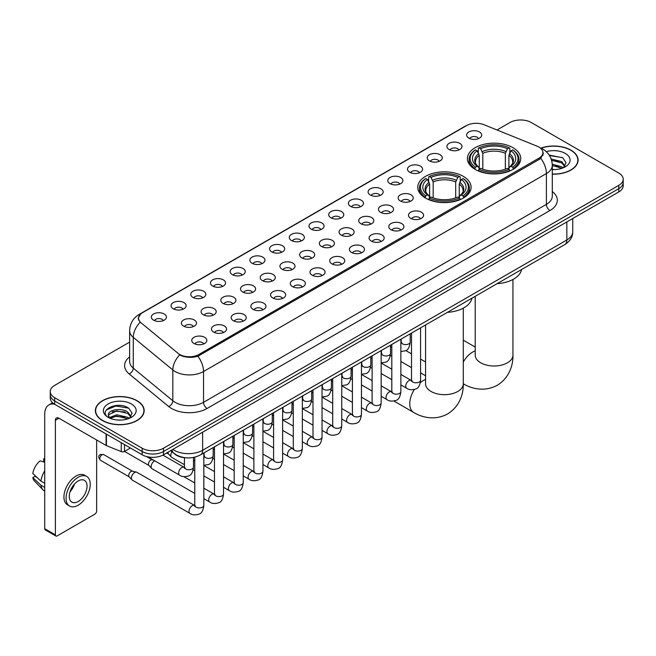<?xml version="1.0" encoding="UTF-8"?>
<svg xmlns="http://www.w3.org/2000/svg" width="656" height="656" viewBox="0 0 656 656"><rect width="100%" height="100%" fill="white"/><g stroke="black" fill="none" stroke-linecap="round" stroke-linejoin="round"><path stroke-width="0.98" d="M463.275 176.333A26.658 15.391 0 0 0 434.223 172.995A26.658 15.391 0 0 0 417.765 187.214A26.658 15.391 0 0 0 425.58 198.096A26.658 15.391 0 0 0 454.633 201.433A26.658 15.391 0 0 0 471.09 187.214A26.658 15.391 0 0 0 463.275 176.333M512.935 147.666A26.658 15.391 0 0 0 483.882 144.328A26.658 15.391 0 0 0 467.425 158.547A26.658 15.391 0 0 0 475.231 169.428A26.658 15.391 0 0 0 504.284 172.766A26.658 15.391 0 0 0 520.741 158.547A26.658 15.391 0 0 0 512.935 147.666M449.122 149.511A7.544 4.354 180 0 1 447.63 148.281A7.544 4.354 180 0 1 450.123 142.869A7.544 4.354 180 0 1 459.79 143.352A7.544 4.354 180 0 1 461.291 148.281A7.544 4.354 180 0 1 449.122 149.511M458.872 149.962A4.526 2.616 0 0 0 457.658 148.691A4.526 2.616 0 0 0 453.198 148.026A4.526 2.616 0 0 0 450.041 149.962M429.418 160.892A7.544 4.354 180 0 1 427.925 159.654A7.544 4.354 180 0 1 430.418 154.242A7.544 4.354 180 0 1 440.086 154.726A7.544 4.354 180 0 1 441.586 159.654A7.544 4.354 180 0 1 429.418 160.892M439.167 161.343A4.526 2.616 0 0 0 437.954 160.064A4.526 2.616 0 0 0 433.493 159.408A4.526 2.616 0 0 0 430.336 161.343M409.713 172.266A7.544 4.354 180 0 1 408.221 171.036A7.544 4.354 180 0 1 410.713 165.615A7.544 4.354 180 0 1 420.381 166.107A7.544 4.354 180 0 1 421.882 171.036A7.544 4.354 180 0 1 409.713 172.266M419.463 172.717A4.526 2.616 0 0 0 418.249 171.446A4.526 2.616 0 0 0 413.788 170.781A4.526 2.616 0 0 0 410.631 172.717M390.008 183.639A7.544 4.354 180 0 1 388.516 182.409A7.544 4.354 180 0 1 391.009 176.997A7.544 4.354 180 0 1 400.677 177.481A7.544 4.354 180 0 1 402.177 182.409A7.544 4.354 180 0 1 390.008 183.639M399.758 184.09A4.526 2.616 0 0 0 398.545 182.819A4.526 2.616 0 0 0 394.084 182.155A4.526 2.616 0 0 0 390.927 184.09M370.304 195.021A7.544 4.354 180 0 1 368.811 193.782A7.544 4.354 180 0 1 371.304 188.37A7.544 4.354 180 0 1 380.972 188.854A7.544 4.354 180 0 1 382.473 193.782A7.544 4.354 180 0 1 370.304 195.021M380.054 195.472A4.526 2.616 0 0 0 378.84 194.192A4.526 2.616 0 0 0 374.379 193.536A4.526 2.616 0 0 0 371.222 195.472M350.599 206.394A7.544 4.354 180 0 1 349.107 205.164A7.544 4.354 180 0 1 351.6 199.744A7.544 4.354 180 0 1 361.267 200.236A7.544 4.354 180 0 1 362.768 205.164A7.544 4.354 180 0 1 350.599 206.394M360.349 206.845A4.526 2.616 0 0 0 359.135 205.574A4.526 2.616 0 0 0 354.675 204.91A4.526 2.616 0 0 0 351.518 206.845M330.895 217.767A7.544 4.354 180 0 1 329.402 216.537A7.544 4.354 180 0 1 331.895 211.125A7.544 4.354 180 0 1 341.571 211.609A7.544 4.354 180 0 1 343.063 216.537A7.544 4.354 180 0 1 330.895 217.767M340.644 218.218A4.526 2.616 0 0 0 339.431 216.947A4.526 2.616 0 0 0 334.97 216.283A4.526 2.616 0 0 0 331.813 218.218M311.19 229.149A7.544 4.354 180 0 1 309.698 227.911A7.544 4.354 180 0 1 312.19 222.499A7.544 4.354 180 0 1 321.866 222.983A7.544 4.354 180 0 1 323.359 227.911A7.544 4.354 180 0 1 311.19 229.149M320.94 229.6A4.526 2.616 0 0 0 319.726 228.321A4.526 2.616 0 0 0 315.265 227.665A4.526 2.616 0 0 0 312.108 229.6M291.485 240.522A7.544 4.354 180 0 1 289.993 239.292A7.544 4.354 180 0 1 292.486 233.872A7.544 4.354 180 0 1 302.162 234.364A7.544 4.354 180 0 1 303.654 239.292A7.544 4.354 180 0 1 291.485 240.522M301.235 240.973A4.526 2.616 0 0 0 300.022 239.702A4.526 2.616 0 0 0 295.561 239.038A4.526 2.616 0 0 0 292.404 240.973M271.781 251.896A7.544 4.354 180 0 1 270.288 250.666A7.544 4.354 180 0 1 272.789 245.254A7.544 4.354 180 0 1 282.457 245.738A7.544 4.354 180 0 1 283.95 250.666A7.544 4.354 180 0 1 271.781 251.896M281.531 252.347A4.526 2.616 0 0 0 280.317 251.076A4.526 2.616 0 0 0 275.856 250.412A4.526 2.616 0 0 0 272.699 252.347M252.076 263.277A7.544 4.354 180 0 1 250.584 262.039A7.544 4.354 180 0 1 253.085 256.627A7.544 4.354 180 0 1 262.753 257.111A7.544 4.354 180 0 1 264.245 262.039A7.544 4.354 180 0 1 252.076 263.277M261.834 263.728A4.526 2.616 0 0 0 260.612 262.457A4.526 2.616 0 0 0 256.152 261.793A4.526 2.616 0 0 0 252.995 263.728M232.372 274.651A7.544 4.354 180 0 1 230.879 273.421A7.544 4.354 180 0 1 233.38 268.009A7.544 4.354 180 0 1 243.048 268.493A7.544 4.354 180 0 1 244.54 273.421A7.544 4.354 180 0 1 232.372 274.651M242.13 275.102A4.526 2.616 0 0 0 240.908 273.831A4.526 2.616 0 0 0 236.447 273.167A4.526 2.616 0 0 0 233.29 275.102M212.667 286.024A7.544 4.354 180 0 1 211.175 284.794A7.544 4.354 180 0 1 213.676 279.382A7.544 4.354 180 0 1 223.343 279.866A7.544 4.354 180 0 1 224.836 284.794A7.544 4.354 180 0 1 212.667 286.024M222.425 286.475A4.526 2.616 0 0 0 221.203 285.204A4.526 2.616 0 0 0 216.751 284.54A4.526 2.616 0 0 0 213.585 286.475M192.962 297.406A7.544 4.354 180 0 1 191.47 296.168A7.544 4.354 180 0 1 193.971 290.756A7.544 4.354 180 0 1 203.639 291.239A7.544 4.354 180 0 1 205.131 296.168A7.544 4.354 180 0 1 192.962 297.406M202.72 297.857A4.526 2.616 0 0 0 201.499 296.586A4.526 2.616 0 0 0 197.046 295.922A4.526 2.616 0 0 0 193.881 297.857M173.258 308.779A7.544 4.354 180 0 1 171.765 307.549A7.544 4.354 180 0 1 174.266 302.137A7.544 4.354 180 0 1 183.934 302.621A7.544 4.354 180 0 1 185.427 307.549A7.544 4.354 180 0 1 173.258 308.779M183.016 309.23A4.526 2.616 0 0 0 181.794 307.959A4.526 2.616 0 0 0 177.341 307.295A4.526 2.616 0 0 0 174.184 309.23M153.553 320.153A7.544 4.354 180 0 1 152.061 318.923A7.544 4.354 180 0 1 154.562 313.511A7.544 4.354 180 0 1 164.23 313.994A7.544 4.354 180 0 1 165.722 318.923A7.544 4.354 180 0 1 153.553 320.153M163.311 320.612A4.526 2.616 0 0 0 162.089 319.333A4.526 2.616 0 0 0 157.637 318.668A4.526 2.616 0 0 0 154.48 320.612M468.827 138.137A7.544 4.354 180 0 1 467.334 136.907A7.544 4.354 180 0 1 469.827 131.487A7.544 4.354 180 0 1 479.495 131.979A7.544 4.354 180 0 1 480.996 136.907A7.544 4.354 180 0 1 468.827 138.137M478.577 138.588A4.526 2.616 0 0 0 477.363 137.317A4.526 2.616 0 0 0 472.902 136.653A4.526 2.616 0 0 0 469.745 138.588M400.357 200.99A7.544 4.354 180 0 1 398.864 199.76A7.544 4.354 180 0 1 401.365 194.348A7.544 4.354 180 0 1 411.033 194.832A7.544 4.354 180 0 1 412.526 199.76A7.544 4.354 180 0 1 400.357 200.99M410.115 201.441A4.526 2.616 0 0 0 408.893 200.17A4.526 2.616 0 0 0 404.44 199.506A4.526 2.616 0 0 0 401.275 201.441M380.652 212.372A7.544 4.354 180 0 1 379.16 211.134A7.544 4.354 180 0 1 381.661 205.722A7.544 4.354 180 0 1 391.329 206.205A7.544 4.354 180 0 1 392.821 211.134A7.544 4.354 180 0 1 380.652 212.372M390.41 212.823A4.526 2.616 0 0 0 389.188 211.552A4.526 2.616 0 0 0 384.736 210.888A4.526 2.616 0 0 0 381.571 212.823M360.948 223.745A7.544 4.354 180 0 1 359.455 222.515A7.544 4.354 180 0 1 361.956 217.103A7.544 4.354 180 0 1 371.624 217.587A7.544 4.354 180 0 1 373.116 222.515A7.544 4.354 180 0 1 360.948 223.745M370.706 224.196A4.526 2.616 0 0 0 369.484 222.925A4.526 2.616 0 0 0 365.031 222.261A4.526 2.616 0 0 0 361.874 224.196M341.243 235.119A7.544 4.354 180 0 1 339.751 233.889A7.544 4.354 180 0 1 342.252 228.477A7.544 4.354 180 0 1 351.919 228.96A7.544 4.354 180 0 1 353.412 233.889A7.544 4.354 180 0 1 341.243 235.119M351.001 235.57A4.526 2.616 0 0 0 349.779 234.299A4.526 2.616 0 0 0 345.327 233.634A4.526 2.616 0 0 0 342.17 235.57M321.538 246.5A7.544 4.354 180 0 1 320.046 245.262A7.544 4.354 180 0 1 322.547 239.85A7.544 4.354 180 0 1 332.215 240.334A7.544 4.354 180 0 1 333.707 245.262A7.544 4.354 180 0 1 321.538 246.5M331.296 246.951A4.526 2.616 0 0 0 330.075 245.68A4.526 2.616 0 0 0 325.622 245.016A4.526 2.616 0 0 0 322.465 246.951M301.842 257.874A7.544 4.354 180 0 1 300.341 256.644A7.544 4.354 180 0 1 302.842 251.232A7.544 4.354 180 0 1 312.51 251.715A7.544 4.354 180 0 1 314.003 256.644A7.544 4.354 180 0 1 301.842 257.874M311.592 258.325A4.526 2.616 0 0 0 310.378 257.054A4.526 2.616 0 0 0 305.917 256.389A4.526 2.616 0 0 0 302.76 258.325M282.137 269.247A7.544 4.354 180 0 1 280.637 268.017A7.544 4.354 180 0 1 283.138 262.605A7.544 4.354 180 0 1 292.806 263.089A7.544 4.354 180 0 1 294.298 268.017A7.544 4.354 180 0 1 282.137 269.247M291.887 269.706A4.526 2.616 0 0 0 290.674 268.427A4.526 2.616 0 0 0 286.213 267.763A4.526 2.616 0 0 0 283.056 269.706M262.433 280.629A7.544 4.354 180 0 1 260.932 279.399A7.544 4.354 180 0 1 263.433 273.978A7.544 4.354 180 0 1 273.101 274.47A7.544 4.354 180 0 1 274.593 279.399A7.544 4.354 180 0 1 262.433 280.629M272.183 281.08A4.526 2.616 0 0 0 270.969 279.809A4.526 2.616 0 0 0 266.508 279.144A4.526 2.616 0 0 0 263.351 281.08M242.728 292.002A7.544 4.354 180 0 1 241.228 290.772A7.544 4.354 180 0 1 243.729 285.36A7.544 4.354 180 0 1 253.396 285.844A7.544 4.354 180 0 1 254.889 290.772A7.544 4.354 180 0 1 242.728 292.002M252.478 292.453A4.526 2.616 0 0 0 251.264 291.182A4.526 2.616 0 0 0 246.804 290.518A4.526 2.616 0 0 0 243.647 292.453M223.024 303.375A7.544 4.354 180 0 1 221.523 302.145A7.544 4.354 180 0 1 224.024 296.733A7.544 4.354 180 0 1 233.692 297.217A7.544 4.354 180 0 1 235.184 302.145A7.544 4.354 180 0 1 223.024 303.375M232.773 303.835A4.526 2.616 0 0 0 231.56 302.555A4.526 2.616 0 0 0 227.099 301.899A4.526 2.616 0 0 0 223.942 303.835M203.319 314.757A7.544 4.354 180 0 1 201.818 313.527A7.544 4.354 180 0 1 204.319 308.107A7.544 4.354 180 0 1 213.987 308.599A7.544 4.354 180 0 1 215.48 313.527A7.544 4.354 180 0 1 203.319 314.757M213.069 315.208A4.526 2.616 0 0 0 211.855 313.937A4.526 2.616 0 0 0 207.394 313.273A4.526 2.616 0 0 0 204.237 315.208M183.614 326.13A7.544 4.354 180 0 1 182.114 324.9A7.544 4.354 180 0 1 184.615 319.488A7.544 4.354 180 0 1 194.283 319.972A7.544 4.354 180 0 1 195.775 324.9A7.544 4.354 180 0 1 183.614 326.13M193.364 326.581A4.526 2.616 0 0 0 192.151 325.31A4.526 2.616 0 0 0 187.69 324.646A4.526 2.616 0 0 0 184.533 326.581M410.713 218.341A7.544 4.354 180 0 1 409.213 217.111A7.544 4.354 180 0 1 411.714 211.699A7.544 4.354 180 0 1 421.382 212.183A7.544 4.354 180 0 1 422.874 217.111A7.544 4.354 180 0 1 410.713 218.341M420.463 218.801A4.526 2.616 0 0 0 419.25 217.521A4.526 2.616 0 0 0 414.789 216.857A4.526 2.616 0 0 0 411.632 218.801M391.009 229.723A7.544 4.354 180 0 1 389.508 228.493A7.544 4.354 180 0 1 392.009 223.073A7.544 4.354 180 0 1 401.677 223.565A7.544 4.354 180 0 1 403.169 228.493A7.544 4.354 180 0 1 391.009 229.723M400.759 230.174A4.526 2.616 0 0 0 399.545 228.903A4.526 2.616 0 0 0 395.084 228.239A4.526 2.616 0 0 0 391.927 230.174M371.304 241.096A7.544 4.354 180 0 1 369.804 239.866A7.544 4.354 180 0 1 372.305 234.454A7.544 4.354 180 0 1 381.972 234.938A7.544 4.354 180 0 1 383.465 239.866A7.544 4.354 180 0 1 371.304 241.096M381.054 241.547A4.526 2.616 0 0 0 379.84 240.276A4.526 2.616 0 0 0 375.38 239.612A4.526 2.616 0 0 0 372.223 241.547M351.6 252.47A7.544 4.354 180 0 1 350.099 251.24A7.544 4.354 180 0 1 352.6 245.828A7.544 4.354 180 0 1 362.268 246.312A7.544 4.354 180 0 1 363.768 251.24A7.544 4.354 180 0 1 351.6 252.47M361.349 252.929A4.526 2.616 0 0 0 360.136 251.65A4.526 2.616 0 0 0 355.675 250.994A4.526 2.616 0 0 0 352.518 252.929M331.895 263.851A7.544 4.354 180 0 1 330.394 262.621A7.544 4.354 180 0 1 332.895 257.201A7.544 4.354 180 0 1 342.563 257.693A7.544 4.354 180 0 1 344.064 262.621A7.544 4.354 180 0 1 331.895 263.851M341.645 264.302A4.526 2.616 0 0 0 340.431 263.031A4.526 2.616 0 0 0 335.97 262.367A4.526 2.616 0 0 0 332.813 264.302M312.19 275.225A7.544 4.354 180 0 1 310.69 273.995A7.544 4.354 180 0 1 313.191 268.583A7.544 4.354 180 0 1 322.859 269.067A7.544 4.354 180 0 1 324.359 273.995A7.544 4.354 180 0 1 312.19 275.225M321.94 275.676A4.526 2.616 0 0 0 320.727 274.405A4.526 2.616 0 0 0 316.266 273.741A4.526 2.616 0 0 0 313.109 275.676M292.486 286.606A7.544 4.354 180 0 1 290.985 285.368A7.544 4.354 180 0 1 293.486 279.956A7.544 4.354 180 0 1 303.154 280.44A7.544 4.354 180 0 1 304.655 285.368A7.544 4.354 180 0 1 292.486 286.606M302.236 287.057A4.526 2.616 0 0 0 301.022 285.778A4.526 2.616 0 0 0 296.561 285.122A4.526 2.616 0 0 0 293.404 287.057M272.781 297.98A7.544 4.354 180 0 1 271.281 296.75A7.544 4.354 180 0 1 273.782 291.33A7.544 4.354 180 0 1 283.449 291.822A7.544 4.354 180 0 1 284.95 296.75A7.544 4.354 180 0 1 272.781 297.98M282.531 298.431A4.526 2.616 0 0 0 281.317 297.16A4.526 2.616 0 0 0 276.857 296.496A4.526 2.616 0 0 0 273.7 298.431M253.077 309.353A7.544 4.354 180 0 1 251.576 308.123A7.544 4.354 180 0 1 254.077 302.711A7.544 4.354 180 0 1 263.745 303.195A7.544 4.354 180 0 1 265.245 308.123A7.544 4.354 180 0 1 253.077 309.353M262.826 309.804A4.526 2.616 0 0 0 261.613 308.533A4.526 2.616 0 0 0 257.152 307.869A4.526 2.616 0 0 0 253.995 309.804M233.372 320.735A7.544 4.354 180 0 1 231.871 319.497A7.544 4.354 180 0 1 234.372 314.085A7.544 4.354 180 0 1 244.04 314.568A7.544 4.354 180 0 1 245.541 319.497A7.544 4.354 180 0 1 233.372 320.735M243.122 321.186A4.526 2.616 0 0 0 241.908 319.907A4.526 2.616 0 0 0 237.447 319.251A4.526 2.616 0 0 0 234.29 321.186M213.667 332.108A7.544 4.354 180 0 1 212.167 330.878A7.544 4.354 180 0 1 214.668 325.458A7.544 4.354 180 0 1 224.336 325.95A7.544 4.354 180 0 1 225.836 330.878A7.544 4.354 180 0 1 213.667 332.108M223.417 332.559A4.526 2.616 0 0 0 222.204 331.288A4.526 2.616 0 0 0 217.743 330.624A4.526 2.616 0 0 0 214.586 332.559M193.963 343.482A7.544 4.354 180 0 1 192.462 342.252A7.544 4.354 180 0 1 194.963 336.84A7.544 4.354 180 0 1 204.631 337.323A7.544 4.354 180 0 1 206.132 342.252A7.544 4.354 180 0 1 193.963 343.482M203.713 343.933A4.526 2.616 0 0 0 202.499 342.662A4.526 2.616 0 0 0 198.038 341.997A4.526 2.616 0 0 0 194.881 343.933M537.116 146.19A13.579 7.839 180 0 1 538.929 147.067A13.579 7.839 180 0 1 542.906 152.61A13.579 7.839 180 0 1 538.929 158.162L198.907 354.47A13.579 7.839 180 0 1 178.178 353.42L140.974 322.744A13.579 7.839 180 0 1 138.514 318.25A13.579 7.839 180 0 1 142.491 312.707L466.588 125.591A13.579 7.839 180 0 1 483.98 124.714L537.116 146.19M186.124 457.822A15.088 8.708 180 0 1 174.816 454.132L170.626 450.68M552.295 174.168A24.395 14.088 0 0 0 578.084 160.113A24.395 14.088 0 0 0 570.941 150.15A24.395 14.088 0 0 0 540.888 148.117M137.022 400.677A24.395 14.088 0 0 0 110.429 397.618A24.395 14.088 0 0 0 95.374 410.631A24.395 14.088 0 0 0 102.516 420.594A24.395 14.088 0 0 0 129.101 423.645A24.395 14.088 0 0 0 144.164 410.631A24.395 14.088 0 0 0 137.022 400.677M543.439 153.184L540.782 158.293L539.462 159.26L197.907 356.249C192.233 357.881 186.648 357.676 181.163 355.642L179.695 354.929A17.605 11.775 129.5 0 0 172.823 369.959L133.275 337.356A20.123 11.619 180 0 1 129.634 330.69L129.634 361.489A20.123 11.619 0 0 0 133.275 368.155L172.823 400.767A20.123 11.619 0 0 0 175.078 402.317A20.123 11.619 0 0 0 203.532 402.317L546.399 204.36A20.123 11.619 0 0 0 552.295 196.144L552.295 165.345A20.123 11.619 180 0 1 546.399 173.561A17.605 10.168 -120 0 0 540.782 158.293M129.634 342.104L54.678 385.375A15.088 8.708 0 0 0 50.258 391.534L50.258 398.11A15.088 8.708 0 0 0 54.678 404.268L142.172 454.78L142.172 451.5A15.088 8.708 0 0 0 163.516 451.5L618.78 188.649A15.088 8.708 0 0 0 623.2 182.491A15.088 8.708 0 0 1 618.78 188.649L163.516 451.5A15.088 8.708 0 0 1 142.172 451.5L54.678 400.98L142.172 451.5L142.172 448.212A15.088 8.708 0 0 0 163.516 448.212L618.78 185.369A15.088 8.708 0 0 0 623.2 179.203A15.088 8.708 0 0 0 618.78 173.045L531.286 122.533A15.088 8.708 0 0 0 509.942 122.533L497.035 129.986M50.258 394.822A15.088 8.708 0 0 0 54.678 400.98A15.088 8.708 0 0 1 50.258 394.822M552.295 191.544A25.149 14.522 180 0 1 549.958 210.519L207.083 408.475A25.149 14.522 180 0 1 171.519 408.475A25.149 14.522 180 0 1 168.699 406.54L129.15 373.928A5.027 3.362 -50.5 0 0 133.275 368.155L133.275 337.356A17.605 11.775 129.5 0 1 140.097 322.375L138.17 318.242L140.655 314.011M50.258 391.534A15.088 8.708 0 0 0 54.678 397.692L142.172 448.212M142.172 454.78A15.088 8.708 0 0 0 163.516 454.78L618.78 191.937A15.088 8.708 0 0 0 623.2 185.779L623.2 179.203M552.295 174.029A24.141 13.94 0 0 0 577.838 160.113A24.141 13.94 0 0 0 570.761 150.249A24.141 13.94 0 0 0 541.102 148.215M552.295 169.396L554.755 169.56M552.254 164.18L561.733 166.813L563.061 167.879M552.295 165.484L561.971 168.28M551.171 158.998L561.733 161.597L564.996 166.107M551.581 160.285L561.733 162.901L564.734 166.452M552.295 169.543A16.4 9.471 0 0 0 565.283 166.804A16.4 9.471 0 0 0 565.283 153.414A16.4 9.471 0 0 0 546.276 151.667M563.447 167.715L566.013 162.672L562.766 157.776L549.162 155.054M549.466 155.513L562.545 157.629M551.663 160.572L558.912 161.466M552.295 165.779L558.912 166.681M102.697 420.488A24.141 13.94 0 0 0 129.011 423.514A24.141 13.94 0 0 0 143.91 410.631A24.141 13.94 0 0 0 136.842 400.775A24.141 13.94 0 0 0 110.528 397.757A24.141 13.94 0 0 0 95.62 410.631A24.141 13.94 0 0 0 102.697 420.488M117.039 419.971L120.835 420.078M109.503 417.56L116.825 414.772L127.805 417.339L129.134 418.405M110.175 418.266L116.825 416.076L128.043 418.807M109.618 418.069L108.445 415.314A11.365 6.56 0 0 0 110.282 418.356M131.069 416.634L127.805 412.124C120.983 407.032 106.944 410.172 108.445 415.314L108.404 414.813M108.47 415.478L108.789 414.633L116.825 410.861L127.805 413.428L130.815 416.97M129.527 418.241L132.094 413.198L128.847 408.303C117.342 400.029 96.891 410.927 108.699 417.61L109.281 417.97M131.364 403.94A16.4 9.471 0 0 0 108.174 403.94A16.4 9.471 0 0 0 108.174 417.331A16.4 9.471 0 0 0 131.364 417.331A16.4 9.471 0 0 0 131.364 403.94M106.305 409.943L115.932 405.998L128.625 408.155M112.315 411.87L115.932 411.214L124.993 411.984M112.315 417.085L115.932 416.429L124.993 417.208M474.747 169.15L475.469 167.239A23.944 13.825 0 0 1 475.469 149.855L477.109 150.806A21.632 12.489 0 0 0 477.109 166.288L478.741 167.214L479.265 169.158M479.265 168.362L479.265 155.357L477.109 150.806M478.306 152.864L478.306 148.207L479.019 147.797A23.944 13.825 0 0 1 509.138 147.797L507.49 148.748A21.632 12.489 0 0 0 480.668 148.748L482.816 153.307L482.816 169.207M505.341 169.207L505.341 153.307L507.49 148.748M497.084 283.671A27.667 15.974 0 0 0 521.586 269.526M478.306 170.527A24.953 14.407 0 0 0 509.851 170.527L509.138 169.297A23.944 13.825 0 0 1 479.019 169.297L478.306 170.954M509.851 170.954L509.851 170.527M475.469 149.855L474.747 150.265A24.953 14.407 0 0 0 469.13 159.367A24.953 14.407 0 0 0 474.747 168.477M509.138 147.797L509.851 148.207L509.851 152.864M479.019 169.297L480.668 168.346A21.632 12.489 0 0 0 507.49 168.346L509.138 169.297M477.109 166.288L475.469 167.239M480.668 148.748L479.019 147.797M478.741 153.602A19.344 11.168 0 0 0 478.741 167.214L478.831 167.272C476.084 164.615 474.96 162.811 475.469 161.86A18.614 10.742 0 0 1 479.265 155.357M513.41 168.477A24.953 14.407 0 0 0 519.027 159.367A24.953 14.407 0 0 0 513.41 150.265L512.697 149.855A23.944 13.825 0 0 1 512.697 167.239L513.41 169.15M512.697 167.239L511.049 166.288A21.632 12.489 0 0 0 511.049 150.806L512.697 149.855M511.049 150.806L508.9 155.357L508.9 168.362L509.425 167.214L511.049 166.288M508.9 155.357A18.614 10.742 0 0 1 512.689 161.86C513.197 162.819 512.082 164.623 509.335 167.272L509.425 167.214A19.344 11.168 0 0 0 509.425 153.602M508.9 169.158L508.9 168.362M425.096 197.817L425.81 195.906A23.944 13.825 0 0 1 425.81 178.522L427.458 179.473A21.632 12.489 0 0 0 427.458 194.955L429.081 195.882L429.614 197.825M429.614 197.03L429.614 184.024L427.458 179.473M428.655 181.532L428.655 176.874L429.368 176.464A23.944 13.825 0 0 1 459.487 176.464L457.839 177.415A21.632 12.489 0 0 0 431.017 177.415L433.165 181.974L433.165 197.874M455.69 197.874L455.69 181.974L457.839 177.415M447.433 312.338A27.667 15.974 0 0 0 471.926 298.193M428.655 199.194A24.953 14.407 0 0 0 460.2 199.194L459.487 197.964A23.944 13.825 0 0 1 429.368 197.964L428.655 199.621M460.2 199.621L460.2 199.194M425.81 178.522L425.096 178.932A24.953 14.407 0 0 0 419.479 188.034A24.953 14.407 0 0 0 425.096 197.144M459.487 176.464L460.2 176.874L460.2 181.532M429.368 197.964L431.017 197.013A21.632 12.489 0 0 0 457.839 197.013L459.487 197.964M427.458 194.955L425.81 195.906M431.017 177.415L429.368 176.464M429.081 182.27A19.344 11.168 0 0 0 429.081 195.882L429.18 195.939C426.425 193.282 425.309 191.478 425.818 190.527A18.614 10.742 0 0 1 429.614 184.024M463.759 197.144A24.953 14.407 0 0 0 469.376 188.034A24.953 14.407 0 0 0 463.759 178.932L463.046 178.522A23.944 13.825 0 0 1 463.046 195.906L463.759 197.817M463.046 195.906L461.398 194.955A21.632 12.489 0 0 0 461.398 179.473L463.046 178.522M461.398 179.473L459.249 184.024L459.249 197.03L459.774 195.882L461.398 194.955M459.249 184.024A18.614 10.742 0 0 1 463.038 190.527C463.546 191.486 462.423 193.29 459.684 195.939L459.774 195.882A19.344 11.168 0 0 0 459.774 182.27M459.249 197.825L459.249 197.03M184.418 464.686L171.741 457.371A4.526 2.616 -60 0 1 171.38 457.076A4.526 2.616 -60 0 1 170.806 455.297A4.526 2.616 -60 0 1 171.962 451.779M168.813 454.231A3.272 1.886 -60 0 1 168.551 454.018A3.272 1.886 -60 0 1 168.141 452.73A3.272 1.886 -60 0 1 168.198 452.074M194.766 493.419L152.044 468.745A4.526 2.616 -60 0 1 151.675 468.45A4.526 2.616 -60 0 1 151.101 466.67A4.526 2.616 -60 0 1 154.308 461.127A4.526 2.616 -60 0 1 154.841 460.873M149.109 465.604A3.272 1.886 -60 0 1 148.846 465.391A3.272 1.886 -60 0 1 148.436 464.104A3.272 1.886 -60 0 1 150.749 460.102A3.272 1.886 -60 0 1 152.069 459.815L153.619 460.168M203.827 452.984L203.827 505.341C203.204 510.598 201.572 513.533 198.94 514.148C195.201 515.304 192.192 515.05 189.92 513.369L132.34 480.126A4.526 2.616 -60 0 1 131.971 479.831A4.526 2.616 -60 0 1 131.397 478.052A4.526 2.616 -60 0 1 134.603 472.509A4.526 2.616 -60 0 1 136.423 472.115A4.526 2.616 -60 0 1 136.866 472.279L195.365 505.891M129.404 476.978A3.272 1.886 -60 0 1 129.142 476.773A3.272 1.886 -60 0 1 128.732 475.485A3.272 1.886 -60 0 1 131.044 471.475A3.272 1.886 -60 0 1 132.364 471.197L136.423 472.115M124.476 444.563L124.476 451.443L130.437 448.007M54.505 404.17A20.123 11.619 -120 0 0 48.888 404.916A20.123 11.619 -120 0 0 44.723 414.125L44.723 528.711L55.391 534.87L55.391 420.283A5.027 2.903 60 0 1 56.432 417.979A5.027 2.903 60 0 1 58.95 418.233L106.1 445.449L106.1 433.952M55.391 534.87A2.517 1.451 120 0 0 55.908 536.018L45.239 529.859A2.517 1.451 -60 0 1 44.723 528.711M55.908 536.018A2.517 1.451 120 0 0 57.17 535.895L94.874 514.132A2.517 1.451 120 0 0 96.645 511.049L96.645 439.996M124.476 451.443A2.517 1.451 180 0 1 121.262 451.607L106.436 445.613A2.517 1.451 180 0 1 106.1 445.449M78.154 501.52A12.579 7.257 120 0 0 86.371 490.442A12.579 7.257 120 0 0 84.444 480.364A12.579 7.257 120 0 0 78.154 480.987A12.579 7.257 120 0 0 69.938 492.066A12.579 7.257 120 0 0 71.865 502.143A12.579 7.257 120 0 0 78.154 501.52M70.028 491.77A12.579 7.257 120 0 0 74.538 483.956M44.723 459.126L43.657 458.806L43.657 461.332L44.723 461.947M86.707 476.445L84.575 475.215A17.105 9.873 120 0 0 76.022 476.059A17.105 9.873 120 0 0 64.846 491.131A17.105 9.873 120 0 0 67.47 504.833L69.602 506.063A17.105 9.873 120 0 0 78.154 505.218A17.105 9.873 120 0 0 89.323 490.147A17.105 9.873 120 0 0 86.707 476.445A17.105 9.873 120 0 0 78.154 477.289A17.105 9.873 120 0 0 66.978 492.361A17.105 9.873 120 0 0 69.602 506.063M44.723 470.885A16.597 9.586 120 0 0 40.943 481.11L32.8 473.493A13.079 7.552 120 0 1 40.098 460.856L44.723 462.259M44.723 483.292L40.943 481.11M37.203 477.617L34.989 476.338L32.8 477.601L40.943 485.219L44.723 487.4M40.943 485.219A16.597 9.586 120 0 0 42.993 489.86A16.597 9.586 120 0 0 44.247 490.844L44.723 491.114M44.723 458.503A13.079 7.552 120 0 0 43.657 458.806M32.8 477.601A13.079 7.552 120 0 0 34.35 480.856L42.993 489.86M198.907 354.47L198.907 355.855M538.929 158.162L538.929 159.572M207.083 408.475A5.027 2.903 60 0 1 203.532 402.317L203.532 371.517A20.123 11.619 180 0 1 175.078 371.517A20.123 11.619 180 0 1 172.823 369.959L172.823 400.767A5.027 3.362 -50.5 0 1 168.699 406.54M552.295 165.345C551.95 158.112 548.777 152.684 542.758 149.068L540.216 147.838A17.605 8.241 112 0 0 539.978 147.748M197.907 356.249A17.605 10.168 60 0 1 203.532 371.517L546.399 173.561L546.399 204.36A5.027 2.903 60 0 0 549.958 210.519M140.999 313.732A17.605 10.168 -120 0 0 139.17 314.413C133.152 318.029 129.97 323.457 129.634 330.69M139.17 314.413L465.112 126.239A17.605 10.168 60 0 1 466.441 125.673M129.15 373.928A25.149 14.522 180 0 1 129.634 356.889M163.516 448.212L163.516 454.78M618.78 185.369L618.78 191.937M54.678 397.692L54.678 404.268M172.831 449.401A20.123 11.619 0 0 0 174.184 450.262A20.123 11.619 0 0 0 202.638 450.262L566.85 239.989A20.123 11.619 0 0 0 572.745 231.773C572.893 236.767 570.236 241.039 564.767 244.598L200.556 454.87A10.061 5.806 60 0 0 202.638 450.262L202.638 432.197M566.85 221.917L566.85 239.989A10.061 5.806 60 0 1 564.767 244.598M172.02 449.877A10.061 6.732 129.5 0 0 173.774 453.148L170.716 450.623M512.943 279.481L512.943 355.109A18.86 10.89 180 0 1 507.416 362.809A18.86 10.89 180 0 1 480.741 362.809A18.86 10.89 180 0 1 475.215 355.109L475.264 355.847M463.292 362.014A18.86 10.89 -60 0 1 472.738 352.026A18.86 10.89 -60 0 1 475.215 350.87M512.943 355.109C513.197 364.58 509.679 377.659 497.264 385.261C484.472 392.214 471.385 388.721 463.308 383.768L463.292 383.752A18.86 10.89 -60 0 1 463.292 383.752A18.86 10.89 180 0 1 457.765 391.476A18.86 10.89 180 0 1 431.09 391.476A18.86 10.89 180 0 1 425.564 383.776L425.613 384.514M505.341 153.307A18.614 10.742 0 0 0 482.816 153.307M505.866 151.552A19.344 11.168 0 0 0 482.291 151.552M420.348 382.604A18.86 10.89 -60 0 1 423.087 380.693A18.86 10.89 -60 0 1 425.564 379.529M463.292 308.148L463.292 383.776C463.546 393.247 460.028 406.326 447.605 413.928C434.821 420.881 421.734 417.388 413.657 412.435A18.86 10.89 -60 0 1 414.346 389.508M455.69 181.974A18.614 10.742 0 0 0 433.165 181.974M456.215 180.22A19.344 11.168 0 0 0 432.64 180.22M420.57 327.844L420.57 380.201A4.526 2.616 180 0 1 419.036 382.161A4.526 2.616 180 0 1 412.845 382.046A4.526 2.616 180 0 1 411.517 380.201L411.369 381.177L411.779 380.841M420.57 380.201C419.955 385.457 418.323 388.393 415.691 389.008C411.952 390.164 408.942 389.91 406.671 388.229A4.526 2.616 -60 0 1 405.974 384.605A4.526 2.616 -60 0 1 408.934 380.611A4.526 2.616 -60 0 1 409.131 380.505A4.526 2.616 -60 0 1 411.197 380.39L412.116 380.751M400.865 339.226L400.865 391.575A4.526 2.616 180 0 1 399.332 393.543A4.526 2.616 180 0 1 393.141 393.428A4.526 2.616 180 0 1 391.812 391.575L391.665 392.559L392.075 392.222M400.865 391.575C400.25 396.839 398.618 399.775 395.986 400.39C392.247 401.546 389.238 401.283 386.966 399.602A4.526 2.616 -60 0 1 386.269 395.978A4.526 2.616 -60 0 1 389.229 391.993A4.526 2.616 -60 0 1 389.426 391.878A4.526 2.616 -60 0 1 391.493 391.763L392.411 392.124M381.161 350.599L381.161 402.956A4.526 2.616 180 0 1 379.627 404.916A4.526 2.616 180 0 1 373.436 404.801A4.526 2.616 180 0 1 372.108 402.956L371.96 403.932L372.37 403.596M381.161 402.956C380.546 408.212 378.914 411.148 376.282 411.763C372.542 412.919 369.533 412.657 367.262 410.984A4.526 2.616 -60 0 1 366.565 407.351A4.526 2.616 -60 0 1 369.525 403.366A4.526 2.616 -60 0 1 369.722 403.26A4.526 2.616 -60 0 1 371.788 403.145L372.706 403.506M361.456 361.973L361.456 414.33A4.526 2.616 180 0 1 359.923 416.289A4.526 2.616 180 0 1 353.732 416.183A4.526 2.616 180 0 1 352.403 414.33L352.264 415.305L352.666 414.977M361.456 414.33C360.841 419.586 359.209 422.521 356.577 423.136C352.838 424.301 349.828 424.038 347.557 422.357A4.526 2.616 -60 0 1 346.86 418.733A4.526 2.616 -60 0 1 349.82 414.74A4.526 2.616 -60 0 1 350.017 414.633A4.526 2.616 -60 0 1 352.083 414.518L353.002 414.879M341.751 373.354L341.751 425.703A4.526 2.616 180 0 1 340.218 427.671A4.526 2.616 180 0 1 334.027 427.556A4.526 2.616 180 0 1 332.699 425.703L332.559 426.687L332.961 426.351M341.751 425.703C341.136 430.967 339.505 433.903 336.872 434.518C333.133 435.674 330.124 435.412 327.852 433.731A4.526 2.616 -60 0 1 327.155 430.106A4.526 2.616 -60 0 1 330.116 426.121A4.526 2.616 -60 0 1 330.312 426.006A4.526 2.616 -60 0 1 332.379 425.892L333.297 426.261M322.047 384.728L322.047 437.085A4.526 2.616 180 0 1 320.513 439.044A4.526 2.616 180 0 1 314.322 438.93A4.526 2.616 180 0 1 312.994 437.085L312.855 438.06L313.256 437.724M322.047 437.085C321.432 442.341 319.8 445.276 317.168 445.891C313.429 447.048 310.419 446.785 308.148 445.112A4.526 2.616 -60 0 1 307.451 441.48A4.526 2.616 -60 0 1 310.411 437.495A4.526 2.616 -60 0 1 310.608 437.388A4.526 2.616 -60 0 1 312.674 437.273L313.593 437.634M302.342 396.101L302.342 448.458A4.526 2.616 180 0 1 300.809 450.418A4.526 2.616 180 0 1 294.618 450.311A4.526 2.616 180 0 1 293.289 448.458L293.15 449.434L293.552 449.106M302.342 448.458C301.727 453.714 300.095 456.65 297.463 457.265C293.724 458.429 290.715 458.167 288.443 456.486A4.526 2.616 -60 0 1 287.746 452.861A4.526 2.616 -60 0 1 290.706 448.868A4.526 2.616 -60 0 1 290.903 448.761A4.526 2.616 -60 0 1 292.97 448.647L293.888 449.007M282.638 407.483L282.638 459.84A4.526 2.616 180 0 1 281.104 461.799A4.526 2.616 180 0 1 274.913 461.685A4.526 2.616 180 0 1 273.585 459.84L273.445 460.815L273.847 460.479M282.638 459.84C282.023 465.096 280.391 468.031 277.759 468.646C274.019 469.803 271.01 469.54 268.739 467.859A4.526 2.616 -60 0 1 268.042 464.235A4.526 2.616 -60 0 1 271.002 460.25A4.526 2.616 -60 0 1 271.199 460.135A4.526 2.616 -60 0 1 273.265 460.02L274.183 460.389M262.933 418.856L262.933 471.213A4.526 2.616 180 0 1 261.408 473.173A4.526 2.616 180 0 1 255.209 473.058A4.526 2.616 180 0 1 253.88 471.213L253.741 472.189L254.143 471.853M262.933 471.213C262.318 476.469 260.686 479.405 258.054 480.02C254.315 481.176 251.305 480.914 249.034 479.241A4.526 2.616 -60 0 1 248.337 475.608A4.526 2.616 -60 0 1 251.297 471.623A4.526 2.616 -60 0 1 251.494 471.516A4.526 2.616 -60 0 1 253.56 471.402L254.479 471.762M243.237 430.229L243.237 482.586A4.526 2.616 180 0 1 241.703 484.546A4.526 2.616 180 0 1 235.504 484.44A4.526 2.616 180 0 1 234.176 482.586L234.036 483.562L234.438 483.234M243.237 482.586C242.613 487.843 240.982 490.778 238.349 491.393C234.61 492.558 231.601 492.295 229.329 490.614A4.526 2.616 -60 0 1 228.632 486.99A4.526 2.616 -60 0 1 231.593 482.996A4.526 2.616 -60 0 1 231.789 482.89A4.526 2.616 -60 0 1 233.856 482.775L234.774 483.136M223.532 441.611L223.532 493.968A4.526 2.616 180 0 1 221.999 495.928A4.526 2.616 180 0 1 215.799 495.813A4.526 2.616 180 0 1 214.471 493.968L214.332 494.944L214.733 494.608M223.532 493.968C222.909 499.224 221.277 502.16 218.645 502.775C214.906 503.931 211.896 503.669 209.625 501.996A4.526 2.616 -60 0 1 208.928 498.363A4.526 2.616 -60 0 1 211.888 494.378A4.526 2.616 -60 0 1 212.085 494.263A4.526 2.616 -60 0 1 214.151 494.148L215.07 494.517M102.09 454.764A3.272 1.886 -60 0 1 103.722 454.6L100.458 454.6A3.272 1.886 60 0 1 102.09 454.764A3.272 1.886 -60 0 0 99.958 457.642A3.272 1.886 -60 0 0 100.458 460.266L129.265 476.896M203.827 505.341A4.526 2.616 180 0 1 202.294 507.301A4.526 2.616 180 0 1 196.095 507.186A4.526 2.616 180 0 1 194.766 505.341L194.627 506.317L195.029 505.981M189.92 513.369A4.526 2.616 -60 0 1 189.223 509.737A4.526 2.616 -60 0 1 192.183 505.751A4.526 2.616 -60 0 1 192.388 505.645A4.526 2.616 -60 0 1 194.447 505.53M410.221 333.822L410.221 341.989A4.526 2.616 180 0 1 408.688 343.949A4.526 2.616 180 0 1 402.497 343.834A4.526 2.616 180 0 1 401.169 341.989L401.169 339.045M390.517 345.195L390.517 353.363A4.526 2.616 180 0 1 388.983 355.322A4.526 2.616 180 0 1 382.792 355.208A4.526 2.616 180 0 1 381.464 353.363L381.464 350.427M370.812 356.577L370.812 364.736A4.526 2.616 180 0 1 369.279 366.696A4.526 2.616 180 0 1 363.088 366.589A4.526 2.616 180 0 1 361.759 364.736L361.759 361.8M351.108 367.95L351.108 376.118A4.526 2.616 180 0 1 349.574 378.077A4.526 2.616 180 0 1 343.383 377.963A4.526 2.616 180 0 1 342.055 376.118L342.055 373.174M331.403 379.324L331.403 387.491A4.526 2.616 180 0 1 329.87 389.451A4.526 2.616 180 0 1 323.679 389.336A4.526 2.616 180 0 1 322.35 387.491L322.35 384.555M311.698 390.705L311.698 398.864A4.526 2.616 180 0 1 310.165 400.824A4.526 2.616 180 0 1 303.974 400.718A4.526 2.616 180 0 1 302.646 398.864L302.646 395.929M291.994 402.079L291.994 410.246A4.526 2.616 180 0 1 290.46 412.206A4.526 2.616 180 0 1 284.269 412.091A4.526 2.616 180 0 1 282.941 410.246L282.941 407.302M272.289 413.452L272.289 421.619A4.526 2.616 180 0 1 270.756 423.579A4.526 2.616 180 0 1 264.565 423.464A4.526 2.616 180 0 1 263.236 421.619L263.236 418.684M252.585 424.834L252.585 432.993A4.526 2.616 180 0 1 251.051 434.961A4.526 2.616 180 0 1 244.86 434.846A4.526 2.616 180 0 1 243.532 432.993L243.532 430.057M232.88 436.207L232.88 444.374A4.526 2.616 180 0 1 231.347 446.334A4.526 2.616 180 0 1 225.156 446.219A4.526 2.616 180 0 1 223.827 444.374L223.827 441.431M213.175 447.581L213.175 455.748A4.526 2.616 180 0 1 211.642 457.708A4.526 2.616 180 0 1 205.451 457.601A4.526 2.616 180 0 1 204.123 455.748L204.123 452.812M193.471 457.445L193.471 467.121A4.526 2.616 180 0 1 191.937 469.089A4.526 2.616 180 0 1 185.746 468.974A4.526 2.616 180 0 1 184.418 467.121L184.418 457.699M147.862 456.847L179.572 475.149A4.526 2.616 -60 0 1 178.875 471.525A4.526 2.616 -60 0 1 181.835 467.539A4.526 2.616 -60 0 1 182.032 467.425A4.526 2.616 -60 0 1 184.098 467.31L162.942 455.1M55.391 420.283L58.95 418.233M106.436 434.149L106.436 445.613M121.262 451.607L121.262 442.71M138.514 318.25L138.514 319.997M542.906 152.61L542.906 155.497M465.112 126.239L468.335 124.738M200.556 454.87C192.462 458.938 184.369 458.938 176.267 454.87L173.774 453.148M572.745 231.773L572.745 218.514M577.838 162.13L577.838 160.113M143.91 412.649L143.91 410.631M95.62 412.649L95.62 410.631M425.564 361.973L420.57 359.094M411.517 353.863L405.793 350.558M469.13 163.975L469.13 159.367M519.027 163.975L519.027 159.367M475.215 347.081L463.292 340.193M475.215 296.299L475.215 355.109M413.657 412.435L393.936 401.046M419.479 192.634L419.479 188.034M469.376 192.634L469.376 188.034M425.564 375.749L420.57 372.862M411.517 367.639L400.865 361.489M391.812 356.257L390.353 355.421M425.564 324.966L425.564 383.776M406.671 388.229L400.865 384.883M391.812 379.652L381.161 373.502M372.108 368.278L370.542 367.376M411.517 333.076L411.517 380.201M411.197 380.39L400.865 374.428M391.812 369.197L381.161 363.047M386.966 399.602L381.161 396.257M372.108 391.033L361.456 384.883M352.403 379.652L350.837 378.75M391.812 344.449L391.812 391.575M391.493 391.763L381.161 385.802M372.108 380.578L361.456 374.428M367.262 410.984L361.456 407.63M352.403 402.407L341.751 396.257M332.699 391.033L331.132 390.123M372.108 355.823L372.108 402.956M371.788 403.145L361.456 397.175M352.403 391.952L341.751 385.802M347.557 422.357L341.751 419.012M332.699 413.78L322.047 407.63M312.994 402.407L311.428 401.505M352.403 367.204L352.403 414.33M352.083 414.518L341.751 408.557M332.699 403.325L322.047 397.175M327.852 433.731L322.047 430.385M312.994 425.162L302.342 419.012M293.289 413.78L291.723 412.878M332.699 378.578L332.699 425.703M332.379 425.892L322.047 419.93M312.994 414.707L302.342 408.557M308.148 445.112L302.342 441.759M293.289 436.535L282.638 430.385M273.585 425.162L272.019 424.252M312.994 389.951L312.994 437.085M312.674 437.273L302.342 431.304M293.289 426.08L282.638 419.93M288.443 456.486L282.638 453.14M273.585 447.909L262.933 441.759M253.88 436.535L252.314 435.633M293.289 401.333L293.289 448.458M292.97 448.647L282.638 442.685M273.585 437.454L262.933 431.304M268.739 467.859L262.933 464.514M253.88 459.29L243.237 453.14M234.176 447.909L232.609 447.007M273.585 412.706L273.585 459.84M273.265 460.02L262.933 454.059M253.88 448.835L243.237 442.685M249.034 479.241L243.237 475.887M234.176 470.664L223.532 464.514M214.471 459.29L212.905 458.38M253.88 424.079L253.88 471.213M253.56 471.402L243.237 465.432M234.176 460.209L223.532 454.059M229.329 490.614L223.532 487.269M214.471 482.037L203.827 475.887M194.766 470.664L193.2 469.762M166.649 452.976L168.674 454.141M234.176 435.461L234.176 482.586M233.856 482.775L223.532 476.814M214.471 471.582L203.827 465.432M168.551 454.018L171.38 457.076M209.625 501.996L203.827 498.642M124.533 451.418L148.969 465.522M214.471 446.834L214.471 493.968M214.151 494.148L203.827 488.187M194.766 482.964L183.844 476.65M148.846 465.391L151.675 468.45M146.444 456.51L152.233 459.856M194.766 457.158L194.766 505.341M129.142 476.773L131.971 479.831M103.722 454.6L132.528 471.229M100.458 460.266C98.162 457.412 98.162 455.526 100.458 454.6M401.767 342.539L400.849 342.17M400.865 351.542L405.334 350.796C407.975 350.181 409.598 347.245 410.221 341.989M391.812 347.418L390.517 346.663M401.431 342.629L401.021 342.965L401.169 341.989M382.063 353.912L381.144 353.551M381.161 362.924L385.638 362.169C388.27 361.554 389.894 358.619 390.517 353.363M372.108 358.791L370.812 358.045M381.726 354.002L381.316 354.338L381.464 353.363M362.358 365.285L361.44 364.925M361.456 374.297L365.933 373.551C368.565 372.936 370.189 369.992 370.812 364.736M352.403 370.164L351.108 369.418M362.022 365.384L361.612 365.72L361.759 364.736M342.653 376.667L341.735 376.298M341.751 385.671L346.229 384.924C348.861 384.309 350.484 381.374 351.108 376.118M332.699 381.546L331.403 380.792M342.317 376.757L341.907 377.093L342.055 376.118M322.949 388.04L322.03 387.68M322.047 397.052L326.524 396.298C329.156 395.683 330.788 392.747 331.403 387.491M312.994 392.919L311.698 392.173M322.613 388.131L322.203 388.467L322.35 387.491M303.244 399.414L302.326 399.053M302.342 408.426L306.819 407.679C309.452 407.064 311.083 404.121 311.698 398.864M293.289 404.293L291.994 403.547M302.908 399.512L302.498 399.848L302.646 398.864M283.54 410.795L282.621 410.435M282.638 419.807L287.115 419.053C289.747 418.438 291.379 415.502 291.994 410.246M273.585 415.674L272.289 414.92M283.203 410.886L282.793 411.222L282.941 410.246M263.835 422.169L262.917 421.808M262.933 431.181L267.41 430.426C270.042 429.811 271.674 426.876 272.289 421.619M253.88 427.048L252.585 426.302M263.499 422.267L263.089 422.595L263.236 421.619M244.13 433.542L243.212 433.181M243.237 442.554L247.706 441.808C250.338 441.193 251.97 438.257 252.585 432.993M234.176 438.421L232.88 437.675M243.794 433.641L243.384 433.977L243.532 432.993M224.426 444.924L223.507 444.563M223.532 453.936L228.001 453.181C230.633 452.566 232.265 449.631 232.88 444.374M214.471 449.803L213.175 449.048M224.09 445.014L223.68 445.35L223.827 444.374M204.721 456.297L203.803 455.936M203.827 465.309L208.296 464.555C210.929 463.94 212.56 461.004 213.175 455.748M194.766 461.176L193.471 460.43M204.385 456.396L203.975 456.724L204.123 455.748M185.017 467.679L184.098 467.31M179.572 475.149C181.802 476.822 184.803 477.084 188.592 475.936C191.224 475.321 192.856 472.386 193.471 467.121M184.68 467.769L184.27 468.105L184.418 467.121M48.888 404.916L52.603 402.768"/></g></svg>
